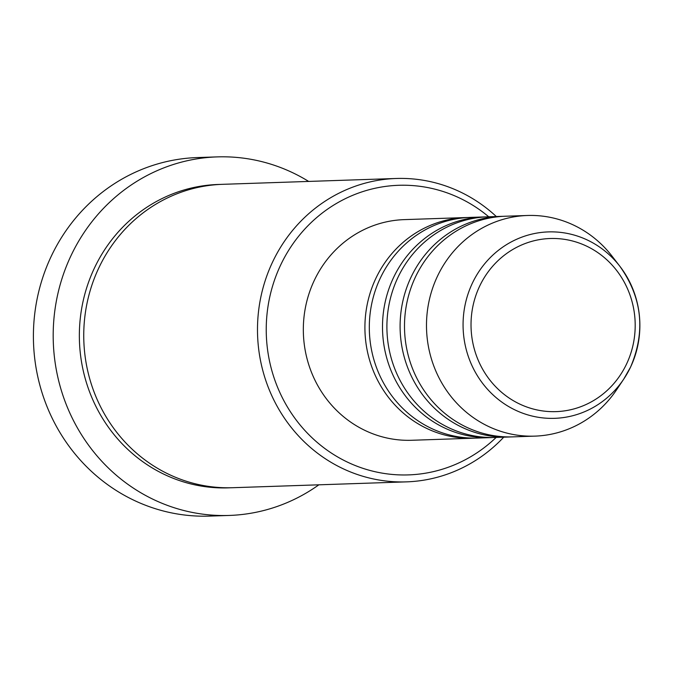 <?xml version="1.0" encoding="UTF-8"?>
<svg xmlns="http://www.w3.org/2000/svg" width="673" height="673" viewBox="0 0 673 673"><rect width="100%" height="100%" fill="white"/><g stroke="black" fill="none" stroke-linecap="round" stroke-linejoin="round"><path stroke-width="1.01" d="M475.441 438.106A110.389 104.618 -91.9 0 1 473.245 438.199A110.389 104.618 -91.9 0 1 375.955 278.159A110.389 104.618 -91.9 0 1 465.817 217.556A110.389 104.618 -91.9 0 1 468.021 217.505M493.04 437.509A110.389 104.618 -91.9 0 1 490.836 437.61L477.645 438.056A110.389 104.618 -91.9 0 1 380.354 278.008A110.389 104.618 -91.9 0 1 470.217 217.404L483.416 216.967A110.389 104.618 -91.9 0 1 485.612 216.916M490.836 437.61A110.389 104.618 -91.9 0 1 393.545 277.562A110.389 104.618 -91.9 0 1 483.416 216.967M510.63 436.92A110.389 104.618 -91.9 0 1 508.435 437.021L495.235 437.458A110.389 104.618 -91.9 0 1 397.945 277.419A110.389 104.618 -91.9 0 1 487.816 216.815L501.006 216.37A110.389 104.618 -91.9 0 1 503.211 216.319M508.435 437.021A110.389 104.618 -91.9 0 1 411.144 276.973A110.389 104.618 -91.9 0 1 501.006 216.37M534.825 436.129L512.834 436.87A110.389 104.618 -91.9 0 1 415.544 276.822A110.389 104.618 -91.9 0 1 505.406 216.226L527.405 215.486A110.389 104.618 -91.9 0 1 612.119 256.253L619.917 266.357A93.269 88.399 -91.9 0 1 630.542 367.13A93.269 88.399 -91.9 0 1 623.711 379.151A93.269 88.399 -91.9 0 1 506.096 404.986A93.269 88.399 -91.9 0 1 472.404 283.106A93.269 88.399 -91.9 0 1 619.917 266.357C642.21 297.828 645.752 331.41 630.559 367.113L623.711 379.151L616.611 389.751A110.389 104.618 -91.9 0 1 534.825 436.129A110.389 104.618 -91.9 0 1 437.534 276.081A110.389 104.618 -91.9 0 1 527.405 215.486M488.733 216.782A144.88 137.309 88.1 0 0 280.734 264.842A144.88 137.309 88.1 0 0 320.752 445.358A144.88 137.309 88.1 0 0 496.152 437.433M503.74 437.172A151.778 143.854 -91.9 0 1 406.458 481.868A151.778 143.854 -91.9 0 1 272.683 261.805A151.778 143.854 -91.9 0 1 396.254 178.48A151.778 143.854 -91.9 0 1 496.321 216.529M217.186 156.893L197.391 157.558A179.371 170.008 88.1 0 0 51.358 256.034A179.371 170.008 88.1 0 0 209.454 516.107L229.249 515.442A179.371 170.008 -91.9 0 1 71.145 255.37A179.371 170.008 -91.9 0 1 217.186 156.893A179.371 170.008 -91.9 0 1 308.663 181.424M406.458 481.868L232.715 487.715A151.778 143.854 -91.9 0 1 98.939 267.652A151.778 143.854 -91.9 0 1 222.511 184.326L396.254 178.48M473.245 438.199L411.666 440.277A110.389 104.618 -91.9 0 1 314.375 280.229A110.389 104.618 -91.9 0 1 404.237 219.625L465.817 217.556M318.867 484.812A179.371 170.008 -91.9 0 1 229.249 515.442M626.529 364.076A86.607 82.081 88.1 0 0 589.817 247.748A86.607 82.081 88.1 0 0 479.689 286.059A86.607 82.081 88.1 0 0 516.393 402.387A86.607 82.081 88.1 0 0 626.529 364.076M230.519 487.765A151.778 143.854 -91.9 0 1 94.54 267.804A151.778 143.854 -91.9 0 1 220.307 184.419"/></g></svg>
